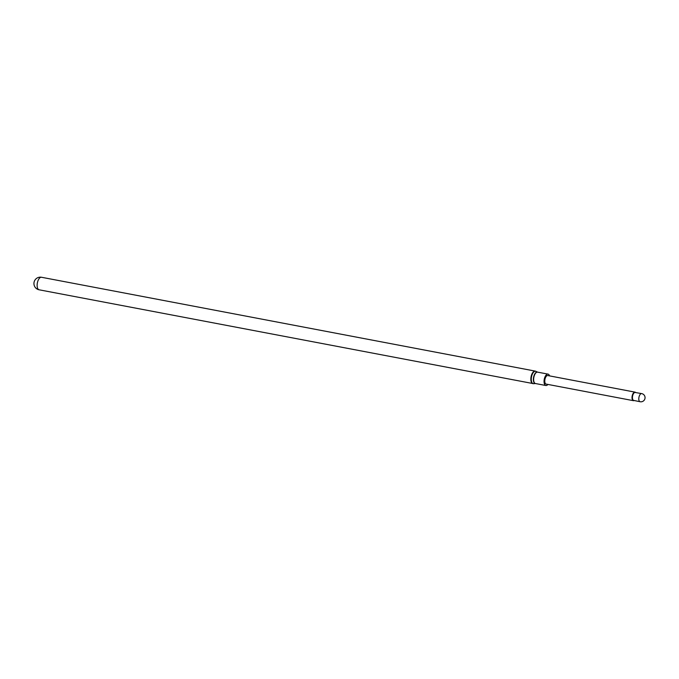 <?xml version="1.0" encoding="UTF-8"?>
<svg xmlns="http://www.w3.org/2000/svg" width="679" height="679" viewBox="0 0 679 679"><rect width="100%" height="100%" fill="white"/><g stroke="black" fill="none" stroke-linecap="round" stroke-linejoin="round"><path stroke-width="1.02" d="M640.076 401.73L633.694 400.415A4.04 1.91 -79.2 0 1 632.505 396.595A4.04 1.91 -79.2 0 1 634.704 392.521A4.04 1.91 -79.2 0 1 635.204 392.479L641.63 393.599A4.142 1.952 -79.2 0 0 641.12 393.642A4.142 1.952 -79.2 0 0 638.812 398.361A4.142 1.952 -79.2 0 0 640.076 401.73L640.076 401.73A4.142 4.142 0 0 0 645.05 397.936A4.142 4.142 0 0 0 641.63 393.599M634.178 400.517A4.346 2.054 -79.2 0 1 633.923 400.627A4.346 2.054 -79.2 0 1 633.38 400.669A4.346 2.054 -79.2 0 1 632.09 396.57A4.346 2.054 -79.2 0 1 634.458 392.173A4.346 2.054 -79.2 0 1 635.001 392.131A4.346 2.054 -79.2 0 1 635.688 392.564M633.38 400.669L546.137 384.093A4.346 2.054 -79.2 0 1 544.847 379.994A4.346 2.054 -79.2 0 1 547.215 375.589A4.346 2.054 -79.2 0 1 547.758 375.546L635.001 392.131M547.919 384.433A5.797 2.741 -79.2 0 1 546.595 385.451A5.797 2.741 -79.2 0 1 545.865 385.511A5.797 2.741 -79.2 0 1 544.142 380.053A5.797 2.741 -79.2 0 1 547.308 374.18A5.797 2.741 -79.2 0 1 548.029 374.121A5.797 2.741 -79.2 0 1 549.54 375.886M545.865 385.511L535.451 383.533A5.797 2.741 -79.2 0 1 533.728 378.067A5.797 2.741 -79.2 0 1 536.885 372.202A5.797 2.741 -79.2 0 1 537.615 372.143L548.029 374.121M535.969 371.345A6.323 2.988 -79.2 0 0 534.823 371.294A6.323 2.988 -79.2 0 0 531.326 378.076A6.323 2.988 -79.2 0 0 533.626 383.677L535.493 383.542A5.831 2.75 -79.2 0 1 533.431 378.322A5.831 2.75 -79.2 0 1 536.648 372.126A5.831 2.75 -79.2 0 1 537.658 372.151L535.222 371.099A6.374 3.013 -79.2 0 1 535.595 371.226M533.236 383.652A6.374 3.013 -79.2 0 1 532.837 383.627A6.374 3.013 -79.2 0 1 530.944 377.617A6.374 3.013 -79.2 0 1 534.424 371.167A6.374 3.013 -79.2 0 1 535.222 371.099L41.504 277.27A6.374 6.374 0 0 0 33.95 283.135A6.374 6.374 0 0 0 39.127 289.797A6.374 3.013 -79.2 0 1 37.15 284.603A6.374 3.013 -79.2 0 1 40.706 277.329A6.374 3.013 -79.2 0 1 41.504 277.27M533.626 383.677L39.127 289.797"/></g></svg>

